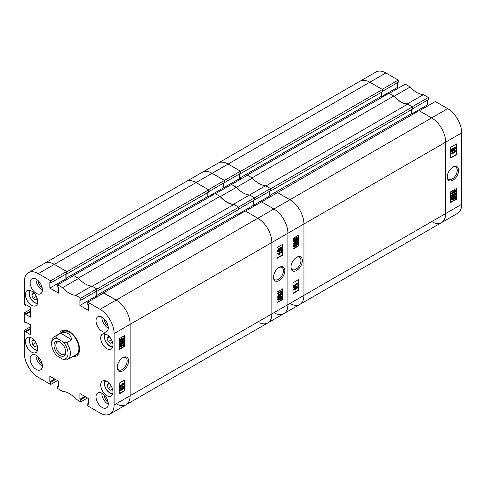<?xml version="1.0" encoding="UTF-8"?>
<svg xmlns="http://www.w3.org/2000/svg" width="486" height="486" viewBox="0 0 486 486"><rect width="100%" height="100%" fill="white"/><g stroke="black" fill="none" stroke-linecap="round" stroke-linejoin="round"><path stroke-width="0.73" d="M122.861 357.629L122.861 357.629A8.068 4.653 120 0 0 117.156 367.507A8.068 4.653 120 0 0 122.861 370.8A8.068 4.653 120 0 0 128.565 360.922A8.068 4.653 120 0 0 122.861 357.629M117.169 367.076A7.065 4.076 120 0 0 118.62 369.925A7.065 4.076 120 0 0 122.156 369.573A7.065 4.076 120 0 0 126.767 363.352A7.065 4.076 120 0 0 125.686 357.69A7.065 4.076 120 0 0 122.496 357.854M102.157 317.243A8.663 5 -120 0 0 97.826 316.817A8.663 5 -120 0 0 96.501 323.755A8.663 5 -120 0 0 102.157 331.385A8.663 5 -120 0 0 106.489 331.817A8.663 5 -120 0 0 107.813 324.873A8.663 5 -120 0 0 102.157 317.243M101.872 317.085A8.663 5 -120 0 0 107.989 328.02A8.663 5 -120 0 0 108.275 328.178M102.157 393.338A8.663 5 -120 0 0 97.826 392.913A8.663 5 -120 0 0 96.501 399.85A8.663 5 -120 0 0 102.157 407.481A8.663 5 -120 0 0 106.489 407.912A8.663 5 -120 0 0 107.813 400.974A8.663 5 -120 0 0 102.157 393.338M101.872 393.186A8.663 5 -120 0 0 107.989 404.115A8.663 5 -120 0 0 108.275 404.273M36.256 355.29A8.663 5 -120 0 0 31.924 354.865A8.663 5 -120 0 0 30.6 361.803A8.663 5 -120 0 0 36.256 369.433A8.663 5 -120 0 0 40.587 369.864A8.663 5 -120 0 0 41.911 362.927A8.663 5 -120 0 0 36.256 355.29M35.97 355.138A8.663 5 -120 0 0 42.088 366.067A8.663 5 -120 0 0 42.373 366.225M36.256 279.195A8.663 5 -120 0 0 31.924 278.764A8.663 5 -120 0 0 30.6 285.707A8.663 5 -120 0 0 36.256 293.337A8.663 5 -120 0 0 40.587 293.769A8.663 5 -120 0 0 41.911 286.825A8.663 5 -120 0 0 36.256 279.195M35.97 279.037A8.663 5 -120 0 0 42.088 289.972A8.663 5 -120 0 0 42.373 290.13M104.022 318.658A5.607 3.238 -120 0 0 107.989 325.529L107.989 325.529M38.121 280.61A5.607 3.238 -120 0 0 42.088 287.481L42.088 287.481M38.121 356.706A5.607 3.238 -120 0 0 42.088 363.577L42.088 363.577M104.022 394.753A5.607 3.238 -120 0 0 107.989 401.624L107.989 401.624M106.823 334.55A8.663 5 -120 0 0 102.491 334.119A8.663 5 -120 0 0 101.167 341.063A8.663 5 -120 0 0 106.823 348.693A8.663 5 -120 0 0 111.154 349.118A8.663 5 -120 0 0 112.479 342.18A8.663 5 -120 0 0 106.823 334.55M106.823 381.419A8.663 5 -120 0 0 102.491 380.994A8.663 5 -120 0 0 101.167 387.931A8.663 5 -120 0 0 106.823 395.561A8.663 5 -120 0 0 111.154 395.993A8.663 5 -120 0 0 112.479 389.049A8.663 5 -120 0 0 106.823 381.419M31.59 291.114A8.663 5 -120 0 0 27.259 290.689A8.663 5 -120 0 0 25.934 297.626A8.663 5 -120 0 0 31.59 305.257A8.663 5 -120 0 0 35.921 305.688A8.663 5 -120 0 0 37.246 298.744A8.663 5 -120 0 0 31.59 291.114M31.59 337.983A8.663 5 -120 0 0 27.259 337.557A8.663 5 -120 0 0 25.934 344.495A8.663 5 -120 0 0 31.59 352.125A8.663 5 -120 0 0 35.921 352.557A8.663 5 -120 0 0 37.246 345.619A8.663 5 -120 0 0 31.59 337.983M72.681 356.572A14.598 8.426 -120 0 0 76.509 355.983A14.598 8.426 -120 0 0 79.528 349.3A14.598 8.426 -120 0 0 73.155 334.605A14.598 8.426 -120 0 0 61.904 330.699A14.598 8.426 -120 0 0 59.486 333.712M119.957 390.452L119.513 389.869L120.765 388.071L121.804 388.095L122.648 387.105L123.699 387.445M124.052 387.646L122.976 389.219L122.156 389.195L121.099 390.422L119.86 390.07L121.117 388.271L122.156 388.296L122.994 387.312L124.052 387.646L123.626 387.111M122.156 388.296L121.786 388.047M119.86 387.846L119.513 387.33L124.052 386.109L119.86 387.846L124.052 386.109M119.914 386.637L119.914 386.212L123.152 384.341L122.515 383.916L122.988 383.636L124.052 384.25L119.914 386.637L119.568 386.005L122.758 384.165M123.152 384.341L122.162 383.709L122.8 384.14L122.162 383.709L122.642 383.436L124.052 383.97M119.216 393.526L124.695 390.361L124.695 379.991M119.939 346.287L120.789 346.457L122.004 344.896L123.013 345.394L123.626 344.544L122.988 344.367L123.043 343.906L124.052 344.288L122.988 345.838L122.156 345.856L121.148 347.083L119.86 346.725L121.026 345.005L120.425 346.779M121.998 344.957L122.66 345.194L123.274 344.27M123.28 344.343L122.642 344.161L122.697 343.705L123.699 344.088M124.052 344.288L123.626 343.766M119.963 347.113L119.513 346.524L120.68 344.805L121.026 345.005M123.043 343.353L123.626 342.047L123.183 341.749L122.041 342.223L122.569 342.715L121.245 344.453L119.86 344.24L121.852 341.962C122.903 341.178 123.638 341.142 124.052 341.852L123.043 343.353L122.642 342.758L123.28 341.84L122.83 341.543M121.694 342.023L122.217 342.515M119.933 344.544L119.513 344.033L121.5 341.761M122.174 341.403L123.62 341.318M123.675 339.939L124.052 340.145L123.839 340.577L120.206 341.901L119.513 340.984L119.927 339.763M120.048 341.773L119.513 340.984M119.86 341.184L120.279 339.963L119.404 339.671L119.678 339.252L120.212 339.343L121.603 338.213L123.517 337.977M119.216 349.082L124.695 345.917L124.695 335.547M58.478 385.902L57.658 386.37L57.658 388.527L62.591 391.37A22.271 12.855 -120 0 1 75.822 399.012L80.755 401.861L80.755 399.705L79.935 399.231L79.935 393.575L88.567 398.556L88.567 404.218L87.753 403.745L87.753 405.901L100.116 413.039A19.792 11.427 -120 0 0 110.012 414.017A19.792 11.427 -120 0 0 114.113 404.96L114.113 333.572A19.792 11.427 -120 0 0 100.116 309.333L116.154 300.069L103.791 292.93L87.753 302.195L100.116 309.333M87.753 302.195L87.753 304.345L88.567 304.819L88.567 310.475L79.935 305.494L79.935 299.838L80.755 300.305L80.755 298.155L96.793 288.891L91.86 286.047L75.822 295.306L80.755 298.155M50.659 280.78L66.697 271.516L54.335 264.378A19.792 11.427 -120 0 0 44.439 263.4A19.792 11.427 60 0 1 54.335 264.378L38.297 273.642L50.659 280.78L50.659 282.931L49.845 282.463L49.845 288.119L58.478 293.101L58.478 287.445L57.658 286.971L57.658 284.82L62.591 287.663A22.271 12.855 -120 0 0 75.822 295.306M38.297 273.642A19.792 11.427 -120 0 0 28.401 272.658A19.792 11.427 -120 0 0 24.3 281.722L24.3 304.485L25.697 305.293L25.697 304.552L30.484 307.31L30.484 317.145L25.697 314.381L25.697 313.64L24.3 312.832L30.484 309.266M26.341 322.431L25.697 322.801L24.3 321.993L24.3 312.832M25.697 322.801L25.697 322.06L30.484 324.818L30.484 334.654L25.697 331.889L25.697 331.148L24.3 330.34L30.484 326.774M57.427 380.581L50.659 384.487L38.297 377.349A19.792 11.427 -120 0 1 24.3 353.103L24.3 330.34M50.659 384.487L50.659 382.33L49.845 381.856L49.845 376.2L58.478 381.188L58.478 386.844L57.658 386.37M87.516 397.955L80.755 401.861M66.697 271.516L66.697 273.673L50.659 282.931M65.883 274.147L65.883 278.861L66.934 279.462M62.591 287.663L78.629 278.405L73.696 275.556L57.658 284.82M78.629 278.405A22.271 12.855 -120 0 0 91.86 286.047M96.793 288.891L96.793 291.047L80.755 300.305M95.973 291.521L95.973 296.235L79.935 305.494M97.024 296.837L95.973 296.235M103.554 292.797L245.272 210.979L257.872 218.25A19.792 11.427 60 0 1 271.868 242.496A19.792 11.427 -120 0 0 257.872 218.25L116.154 300.069A19.792 11.427 60 0 1 130.151 324.314L130.151 395.695A19.792 11.427 60 0 1 126.05 404.759A19.792 11.427 -120 0 0 130.151 395.695L130.151 324.314A19.792 11.427 -120 0 0 116.154 300.069L103.554 293.07M125.048 346.117L125.048 335.34L119.216 338.712L119.216 349.483L125.048 346.117L124.695 345.917M125.048 390.562L125.048 379.785L119.216 383.156L119.216 393.927L125.048 390.562L124.695 390.361M65.883 278.861L49.845 288.119M26.341 304.922L25.697 305.293M30.484 311.623L25.697 314.381M30.484 310.882L25.697 313.64M30.484 329.131L25.697 331.889M30.484 328.39L25.697 331.148M54.742 379.031L49.845 381.856M55.562 379.499L50.659 382.33M84.837 396.406L79.935 399.231M85.651 396.874L80.755 399.705M88.567 403.271L87.753 403.745M119.756 339.878L121.95 338.414L123.717 338.056L124.052 338.791L123.596 340.066L124.052 340.145M120.03 339.459L119.678 339.252M120.564 339.55L120.212 339.343M121.95 338.414L121.603 338.213M123.219 340.006L123.572 339.052L121.956 338.839L120.959 339.617L123.219 340.006L122.873 339.805L123.122 338.456M123.329 338.529L123.572 339.052L123.225 338.851M121.081 339.495L122.873 339.805M120.34 340.929L121.925 341.123L122.915 340.419L120.65 340.03L120.571 341.421M121.925 341.123L121.579 340.923L122.563 340.212M120.431 341.287L121.579 340.923M122.988 342.958L122.642 342.758M123.432 342.533L123.086 342.332M122.041 342.223L122.569 342.715M119.726 344.483L119.513 344.033M121.852 341.962L121.512 341.767M123.474 341.184L124.052 341.852M121.233 344.033L122.144 342.873L121.263 342.727L120.285 343.973L121.233 344.033L120.88 343.833L121.773 342.545M122.004 342.594L122.144 342.873L121.792 342.673M119.939 343.772L120.88 343.833M119.756 347.04L119.513 346.524M122.351 345.163L122.66 345.194M120.285 346.488L121.142 346.658L122.357 345.103M121.142 346.658L120.789 346.457M121.931 345.564L121.579 345.364M121.877 345.315L121.524 345.115M123.043 343.906L122.697 343.705M122.642 383.436L123.237 383.837M119.914 386.212L119.568 386.005M119.86 387.53L119.513 387.33M122.994 387.312L122.648 387.105M119.75 390.386L119.513 389.869M121.117 388.271L120.765 388.071M122.357 388.63L122.982 388.788L123.626 387.889L123.007 387.731L122.357 388.63L122.982 388.788L122.63 388.587L123.274 387.621M122.004 388.429L122.63 388.587M121.099 389.997L121.931 388.867L121.117 388.697L120.285 389.827L121.099 389.997L120.753 389.79L121.567 388.539M121.798 388.581L121.931 388.867L121.579 388.66M119.939 389.62L120.753 389.79M74.437 355.558A13.638 7.873 -120 0 0 78.86 345.589A13.638 7.873 -120 0 0 69.559 332.005A13.638 7.873 -120 0 0 61.242 332.697M67.639 359.482L76.156 354.567A13.195 7.618 -120 0 0 78.179 343.991A13.195 7.618 -120 0 0 69.559 332.363A13.195 7.618 -120 0 0 62.955 331.707L54.444 336.622A13.195 7.618 60 0 1 55.799 336.112L60.817 333.214C66.801 331.47 70.427 333.669 71.691 339.823L66.673 342.715A13.195 7.618 60 0 1 70.367 353.717A13.195 7.618 60 0 1 67.639 359.482A13.195 7.618 60 0 1 66.284 359.992L62.706 359.203A11.549 6.664 -120 0 0 68.04 353.68A11.549 6.664 -120 0 0 63.101 341.925L57.044 338.25A11.549 6.664 -120 0 0 51.71 344.015A11.549 6.664 -120 0 0 56.649 355.527L62.706 359.203M78.264 278.192L73.465 275.422L215.183 193.604L219.982 196.374L78.264 278.192M66.114 274.013L66.114 278.32L67.518 279.128M66.934 271.656L208.652 189.832L196.052 182.56A19.792 11.427 -120 0 0 186.156 181.582A19.792 11.427 60 0 1 196.052 182.56L54.335 264.378L66.934 271.656L66.934 273.873L66.643 273.709M116.154 403.781A19.792 11.427 -120 0 0 126.05 404.759L110.012 414.017M97.607 296.503L96.21 295.695L237.927 213.876L237.927 209.903M96.21 291.381L96.21 295.695M97.024 289.024L238.741 207.206L233.942 204.436L92.225 286.26L97.024 289.024L97.024 291.248L96.732 291.084M233.942 204.436A22.271 12.855 60 0 1 219.982 196.374M238.741 207.206L238.741 209.43L97.024 291.248M239.094 214.545L237.927 213.876M114.113 404.96L271.868 313.877A19.792 11.427 60 0 1 267.768 322.941A19.792 11.427 -120 0 0 271.868 313.877L271.868 242.496L114.113 333.572M208.652 189.832L208.652 192.055L66.934 273.873M207.832 192.529L207.832 196.502L208.998 197.176M66.114 278.32L207.832 196.502M59.723 355.406A8.286 4.787 -120 0 0 65.738 352.113A8.286 4.787 -120 0 0 60.027 342.047A8.286 4.787 -120 0 0 59.875 341.956A8.286 4.787 -120 0 0 54.013 345.254A8.286 4.787 -120 0 0 59.723 355.406M60.349 342.253A7.011 4.046 -120 0 0 57.275 342.132A7.011 4.046 -120 0 0 56.176 347.666A7.011 4.046 -120 0 0 60.653 353.851A7.011 4.046 -120 0 0 64.286 354.276A7.011 4.046 -120 0 0 65.719 351.554M66.673 342.715L63.101 341.925M51.71 344.015L51.71 342.666A13.195 7.618 60 0 1 51.716 342.387A13.195 7.618 60 0 1 54.444 336.622M57.044 338.25L55.799 336.112M71.691 339.823L60.817 333.214M109.235 336.907L107.054 338.171L108.56 336.458L110 337.406M112.357 341.786L110.917 343.414L108.232 341.646L107.054 338.171M111.501 339.757L108.232 341.646M36.93 344.677L37.136 345.552L35.326 346.81L32.696 344.629L31.876 341.196L33.686 339.939L34.737 340.808M36.013 342.715L32.696 344.629M33.838 340.06L31.876 341.196M111.403 386.443L108.111 388.344L107.066 384.869L108.7 383.339L110 384.28M108.111 388.344L110.778 390.276L112.394 388.764M109.156 383.667L107.066 384.869M37.106 298.301L35.751 299.977L33.06 298.295L31.815 294.82L33.261 293.028L34.761 293.963M36.316 296.417L33.06 298.295M34.056 293.526L31.815 294.82M279.158 267.391L279.158 267.391A8.068 4.653 120 0 0 273.454 277.269A8.068 4.653 120 0 0 279.158 280.562A8.068 4.653 120 0 0 284.863 270.684A8.068 4.653 120 0 0 279.158 267.391L279.158 267.391M273.466 276.844A7.065 4.076 120 0 0 274.918 279.687A7.065 4.076 120 0 0 278.454 279.335A7.065 4.076 120 0 0 283.065 273.114A7.065 4.076 120 0 0 281.983 267.452A7.065 4.076 120 0 0 278.794 267.616M278.041 250.879L277.615 250.345L278.691 248.771L279.511 248.796L280.568 247.568L281.807 247.921M279.863 248.996L280.92 247.769L282.159 248.121L280.902 249.919L279.863 249.895L279.025 250.885L277.968 250.545L279.043 248.978L279.863 248.996L279.511 248.796M282.159 248.121L281.71 247.538M277.968 252.082L277.615 251.566L282.159 250.345L277.968 252.082L282.159 250.345M278.521 253.649L279.158 254.075M278.782 254.354L277.968 253.941L282.105 251.554L282.105 251.985L278.867 253.85L279.505 254.275L278.593 254.269M277.968 254.221L277.615 253.741L281.752 251.353L282.105 251.554M276.971 257.999L282.451 254.834L282.451 244.464M280.993 293.186L281.734 291.703L280.878 291.533L280.143 292.876L279.007 292.797L278.393 293.647L279.031 293.823L278.976 294.285L277.968 293.902L279.031 292.353L279.863 292.335L280.872 291.108L282.159 291.466L280.993 293.186L280.586 292.584L281.364 291.363M279.663 293.094L279.304 292.681M278.041 293.441L278.393 293.647M278.624 294.085L277.615 293.696L278.678 292.153L279.511 292.135L280.525 290.907L281.807 291.266M277.834 294.164L277.615 293.696L277.834 294.164M279.863 292.335L279.511 292.135M282.159 291.466L281.704 290.877M278.041 295.944L278.49 296.241L279.626 295.767L279.104 295.275L280.422 293.538L281.807 293.751M279.626 295.767L279.104 295.275L279.45 295.476L280.774 293.738L280.422 293.538M280.774 293.738L282.159 293.951L281.734 293.447M278.053 296.673L277.615 296.138L278.624 294.631L279.031 295.233L278.393 296.15L278.836 296.448L278.49 296.241M277.968 298.046L280.088 296.642L281.813 296.29L281.989 298.738L278.302 300.135L277.968 299.4L278.423 298.125L277.615 297.845L279.736 296.442M280.246 296.187L281.619 296.217M281.813 298.1L282.263 298.319M278.15 300.014L277.615 299.2L278.077 297.924M276.971 302.444L282.451 299.279L282.451 288.909M231.451 184.48L236.384 187.329L220.346 196.587L215.413 193.738L231.451 184.48L236.384 187.329A22.271 12.855 -120 0 0 249.616 194.965A22.271 12.855 60 0 1 236.384 187.329L252.422 178.064L247.489 175.221L231.451 184.48M270.587 188.556L270.587 190.706L254.549 199.971L254.549 197.814L270.587 188.556L265.654 185.707L249.616 194.965L254.549 197.814L238.511 207.072L233.578 204.229L249.616 194.965L254.549 197.814L254.549 199.971L238.741 209.095M269.766 191.18L269.766 195.894L253.728 205.153L253.728 200.439L253.728 205.153L254.779 205.76L253.728 205.153L238.274 214.077M261.547 201.854L273.91 208.992A19.792 11.427 60 0 1 287.906 233.237L287.906 304.619A19.792 11.427 60 0 1 283.806 313.677A19.792 11.427 -120 0 0 287.906 304.619L287.906 233.237A19.792 11.427 -120 0 0 273.91 208.992L289.948 199.734L277.585 192.596L261.547 201.854L273.91 208.992L257.872 218.25L245.509 211.112L261.547 201.854M240.491 171.181L240.491 173.332L224.453 182.596L224.453 180.44L212.09 173.302L196.052 182.56L208.415 189.698L240.491 171.181L228.128 164.043A19.792 11.427 -120 0 0 218.232 163.059A19.792 11.427 60 0 1 228.128 164.043L212.09 173.302A19.792 11.427 -120 0 0 202.194 172.323A19.792 11.427 60 0 1 212.09 173.302L224.453 180.44L224.453 182.596L208.652 191.721M239.677 173.806L239.677 178.52L223.639 187.778L223.639 183.064L223.639 187.778L224.69 188.386L223.639 187.778L208.184 196.702M233.578 204.229A22.271 12.855 60 0 1 220.346 196.587M259.658 322.856A19.792 11.427 -120 0 0 267.768 322.941L126.05 404.759M277.348 192.462L289.948 199.734L431.665 117.91L419.303 110.772L435.341 101.513L447.703 108.651A19.792 11.427 60 0 1 461.7 132.897L461.7 204.278L445.662 213.536A19.792 11.427 60 0 1 441.561 222.6A19.792 11.427 -120 0 0 445.662 213.536L271.868 313.877L271.868 242.496L303.944 223.973L303.944 295.36A19.792 11.427 60 0 1 299.844 304.418A19.792 11.427 -120 0 0 303.944 295.36L303.944 223.973A19.792 11.427 -120 0 0 289.948 199.734A19.792 11.427 60 0 1 303.944 223.973L445.662 142.155L445.662 213.536L445.662 142.155A19.792 11.427 -120 0 0 431.665 117.91L419.066 110.638L277.348 192.729M276.971 292.074L276.971 302.851L282.803 299.485L282.803 288.708L276.971 292.074M276.971 247.629L276.971 258.406L282.803 255.035L282.803 244.264L276.971 247.629M282.451 254.834L282.803 255.035M282.451 299.279L282.803 299.485M278.18 297.614L277.828 297.414M278.715 297.705L278.363 297.505M280.088 296.642L279.76 296.454M277.968 299.4L277.615 299.2M280.064 299.352L281.06 298.574L278.8 298.185L278.448 299.139L280.064 299.352L279.711 299.151L280.714 298.374M278.448 299.139L278.691 299.662M278.545 299.534L279.711 299.151M281.449 296.776L281.68 297.268L280.094 297.067L279.104 297.772L281.37 298.161L281.68 297.268L281.236 296.703M281.37 298.161L281.023 297.961L281.327 297.061M279.243 297.657L281.023 297.961M278.393 296.15L278.836 296.448L279.979 295.968L279.45 295.476L279.979 295.968M282.159 293.951L280.167 296.229C279.116 297.013 278.381 297.049 277.968 296.339L277.615 296.138M277.84 296.606L278.192 296.806L277.968 296.339L278.976 294.838M279.875 295.318L280.756 295.464L281.734 294.218L280.786 294.158L280.015 295.597M280.756 295.464L280.404 295.257L281.382 294.018M279.529 295.117L280.404 295.257M279.322 292.827L279.007 292.797M281.382 291.503L281.734 291.703L281.594 291.418M280.938 292.785L280.586 292.584M279.031 292.353L278.678 292.153M280.872 291.108L280.525 290.907M278.867 253.85L279.505 254.275M277.968 253.941L277.615 253.741M277.968 251.766L277.615 251.566M277.834 250.819L277.615 250.345M279.043 248.978L278.691 248.771M280.92 247.769L280.568 247.568M278.393 250.302L279.013 250.46L279.663 249.561L279.037 249.403L278.393 250.302L279.013 250.46L278.66 250.26L279.31 249.294M278.041 250.102L278.66 250.26M280.088 249.324L280.902 249.494L281.734 248.37L280.92 248.194L280.222 249.61M280.902 249.494L280.55 249.288L281.382 248.164M279.742 249.124L280.55 249.288M296.654 257.288L296.654 257.288A8.068 4.653 120 0 0 290.95 267.166A8.068 4.653 120 0 0 296.654 270.459A8.068 4.653 120 0 0 302.359 260.581A8.068 4.653 120 0 0 296.654 257.288M290.962 266.741A7.065 4.076 120 0 0 292.414 269.584A7.065 4.076 120 0 0 295.95 269.238A7.065 4.076 120 0 0 300.561 263.011A7.065 4.076 120 0 0 299.479 257.349A7.065 4.076 120 0 0 296.29 257.513M293.751 290.112L293.307 289.528L294.559 287.73L295.597 287.755L296.442 286.77L297.493 287.105M297.845 287.305L296.77 288.878L295.95 288.854L294.893 290.081L293.653 289.729L294.911 287.931L295.95 287.961L296.788 286.971L297.845 287.305L297.42 286.776M295.95 287.961L295.579 287.706M293.653 287.505L293.307 286.989L297.845 285.768L293.653 287.505L297.845 285.768M293.708 286.297L293.708 285.871L296.946 284.006L296.308 283.575L296.782 283.302L297.845 283.909L293.708 286.297L293.362 285.671L296.551 283.824M296.946 284.006L295.956 283.374L296.594 283.8L295.956 283.374L296.436 283.095L297.845 283.636M293.009 293.186L298.489 290.021L298.489 279.65M293.732 245.946L294.583 246.116L295.798 244.561L296.806 245.053L297.42 244.209L296.782 244.027L296.837 243.565L297.845 243.954L296.782 245.497L295.95 245.515L294.941 246.742L293.653 246.384L294.82 244.671L294.218 246.438M295.792 244.622L296.454 244.853L297.067 243.929M297.074 244.008L296.436 243.826L296.49 243.365L297.493 243.747M297.845 243.954L297.42 243.431M293.757 246.773L293.307 246.183L294.473 244.47L294.82 244.671M296.837 243.018L297.42 241.706L296.976 241.408L295.834 241.882L296.363 242.38L295.038 244.112L293.653 243.899L295.646 241.621C296.697 240.837 297.432 240.801 297.845 241.512L296.837 243.018L296.436 242.417L297.074 241.506L296.624 241.208M295.488 241.682L296.01 242.174M293.726 244.203L293.307 243.699L295.294 241.421L295.646 241.621M295.968 241.062L297.414 240.977M297.468 239.598L297.845 239.805L297.632 240.236L294 241.566L293.307 240.649L293.72 239.422M293.842 241.433L293.307 240.649M293.653 240.849L294.073 239.628L293.198 239.337L293.471 238.918L294.006 239.009L295.397 237.873L297.31 237.642M293.009 248.741L298.489 245.576L298.489 235.206M273.91 312.698A19.792 11.427 -120 0 0 283.806 313.677L267.768 322.941M239.677 178.52L240.728 179.127M252.422 178.064A22.271 12.855 -120 0 0 265.654 185.707M270.817 196.502L269.766 195.894M298.841 245.776L298.841 235.005L293.009 238.371L293.009 249.142L298.841 245.776L298.489 245.576M298.841 290.221L298.841 279.45L293.009 282.816L293.009 293.593L298.841 290.221L298.489 290.021M293.55 239.537L295.743 238.079L297.511 237.715L297.845 238.45L297.389 239.732L297.845 239.805M293.823 239.118L293.471 238.918M294.358 239.209L294.006 239.009M295.743 238.079L295.397 237.873M297.013 239.665L297.365 238.711L295.749 238.505L294.753 239.276L297.013 239.665L296.667 239.464L296.916 238.122M297.122 238.189L297.365 238.711L297.019 238.511M294.874 239.155L296.667 239.464M294.133 240.588L295.719 240.783L296.709 240.078L294.443 239.689L294.364 241.08M295.719 240.783L295.373 240.582L296.357 239.877M294.224 240.947L295.373 240.582M296.782 242.617L296.436 242.417M297.225 242.198L296.879 241.992M295.834 241.882L296.363 242.38M293.52 244.142L293.307 243.699M297.268 240.843L297.845 241.512M295.026 243.693L295.938 242.532L295.057 242.393L294.079 243.632L295.026 243.693L294.674 243.492L295.567 242.204M295.798 242.253L295.938 242.532L295.585 242.332M293.732 243.431L294.674 243.492M293.55 246.7L293.307 246.183M296.144 244.823L296.454 244.853M294.079 246.147L294.935 246.317L296.15 244.762M294.935 246.317L294.583 246.116M295.725 245.23L295.373 245.023M295.67 244.98L295.318 244.774M296.837 243.565L296.49 243.365M296.436 283.095L297.031 283.496M293.708 285.871L293.362 285.671M293.653 287.196L293.307 286.989M296.788 286.971L296.442 286.77M293.544 290.045L293.307 289.528M294.911 287.931L294.559 287.73M296.15 288.289L296.776 288.447L297.42 287.554L296.8 287.39L296.15 288.289L296.776 288.447L296.424 288.247L297.067 287.287M295.798 288.089L296.424 288.247M294.893 289.656L295.725 288.526L294.911 288.362L294.079 289.486L294.893 289.656L294.546 289.456L295.36 288.198M295.591 288.241L295.725 288.526L295.373 288.326M293.732 289.285L294.546 289.456M252.058 177.858L247.259 175.088L388.976 93.263L393.775 96.034L252.058 177.858M239.908 173.672L239.908 177.979L241.311 178.787M240.728 171.315L382.446 89.497L369.846 82.219A19.792 11.427 -120 0 0 359.95 81.241A19.792 11.427 60 0 1 369.846 82.219L228.128 164.043L240.728 171.315L240.728 173.538L240.436 173.368M289.948 303.44A19.792 11.427 -120 0 0 299.844 304.418L283.806 313.677M271.401 196.162L270.003 195.354L411.721 113.536L411.721 109.563M270.003 191.047L270.003 195.354M270.817 188.69L412.535 106.871L407.736 104.101L266.018 185.919L270.817 188.69L270.817 190.913L270.526 190.743M407.736 104.101A22.271 12.855 60 0 1 393.775 96.034M412.535 106.871L412.535 109.089L270.817 190.913M412.887 114.21L411.721 113.536M447.703 108.651L431.665 117.91A19.792 11.427 60 0 1 445.662 142.155L461.7 132.897M382.446 89.497L382.446 91.714L240.728 173.538M381.625 92.188L381.625 96.161L382.792 96.836M239.908 177.979L381.625 96.161M452.952 167.056L452.952 167.056A8.068 4.653 120 0 0 447.248 176.928A8.068 4.653 120 0 0 452.952 180.221A8.068 4.653 120 0 0 458.656 170.343A8.068 4.653 120 0 0 452.952 167.056M447.26 176.503A7.065 4.076 120 0 0 448.712 179.346A7.065 4.076 120 0 0 452.247 179A7.065 4.076 120 0 0 456.858 172.773A7.065 4.076 120 0 0 455.777 167.111A7.065 4.076 120 0 0 452.588 167.275M451.834 150.539L451.409 150.004L452.484 148.437L453.304 148.455L454.361 147.228L455.601 147.58M453.657 148.661L454.714 147.428L455.953 147.787L454.696 149.579L453.657 149.554L452.818 150.545L451.761 150.21L452.837 148.637L453.657 148.661L453.304 148.455M455.953 147.787L455.503 147.197M451.761 151.747L451.409 151.225L455.953 150.004L451.761 151.747L455.953 150.004M452.314 153.309L452.952 153.74M452.575 154.013L451.761 153.6L455.898 151.213L455.898 151.644L452.66 153.509L453.298 153.941L452.387 153.928M451.761 153.88L451.409 153.4L455.546 151.012L455.898 151.213M450.765 157.658L456.245 154.493L456.245 144.123M454.787 192.845L455.528 191.369L454.671 191.192L453.936 192.535L452.8 192.462L452.187 193.306L452.824 193.489L452.77 193.944L451.761 193.562L452.824 192.019L453.657 191.994L454.665 190.767L455.953 191.126L454.787 192.845L454.38 192.243L455.157 191.022M453.456 192.754L453.098 192.341M451.834 193.106L452.187 193.306M452.417 193.744L451.409 193.361L452.472 191.812L453.304 191.794L454.319 190.567L455.601 190.925M451.628 193.823L451.409 193.361L451.628 193.823M453.657 191.994L453.304 191.794M455.953 191.126L455.497 190.536M451.834 195.609L452.284 195.907L453.42 195.427L452.897 194.935L454.216 193.197L455.601 193.41M453.42 195.427L452.897 194.935L453.244 195.135L454.568 193.398L454.216 193.197M454.568 193.398L455.953 193.616L455.528 193.106M451.846 196.332L451.409 195.797L452.417 194.297L452.824 194.898L452.187 195.809L452.63 196.107L452.284 195.907M451.761 197.705L453.881 196.308L455.607 195.949L455.783 198.397L452.095 199.795L451.761 199.06L452.217 197.784L451.409 197.504L453.529 196.101M454.039 195.846L455.418 195.876M455.607 197.759L456.056 197.978M451.95 199.673L451.409 198.859L451.871 197.583M450.765 202.109L456.245 198.944L456.245 188.574M423.409 94.63A22.271 12.855 60 0 1 410.178 86.988L405.245 84.139L389.207 93.403L394.14 96.246A22.271 12.855 -120 0 0 407.371 103.889L423.409 94.63L428.342 97.473L428.342 99.63L412.535 108.755M407.371 103.889L412.304 106.732L428.342 97.473M427.522 100.098L427.522 104.812L428.573 105.419M461.7 204.278A19.792 11.427 60 0 1 457.599 213.342L441.561 222.6A19.792 11.427 -120 0 1 433.451 222.521M28.401 272.658L375.988 71.983A19.792 11.427 60 0 1 385.884 72.961L398.247 80.099L398.247 82.256L382.446 91.38M397.433 82.729L397.433 87.444L398.484 88.045M385.884 72.961L369.846 82.219L382.209 89.357L398.247 80.099M410.178 86.988L394.14 96.246M450.765 191.739L450.765 202.51L456.597 199.145L456.597 188.368L450.765 191.739M450.765 147.288L450.765 158.065L456.597 154.7L456.597 143.923L450.765 147.288M381.978 96.362L397.433 87.444M412.067 113.736L427.522 104.812M456.245 154.493L456.597 154.7M456.245 198.944L456.597 199.145M451.974 197.273L451.622 197.073M452.509 197.371L452.156 197.164M453.881 196.308L453.553 196.119M451.761 199.06L451.409 198.859M453.857 199.011L454.853 198.239L452.594 197.851L452.241 198.798L453.857 199.011L453.505 198.81L454.507 198.033M452.241 198.798L452.478 199.327M452.338 199.193L453.505 198.81M455.236 196.435L455.473 196.927L453.888 196.733L452.897 197.438L455.163 197.826L455.473 196.927L455.03 196.362M455.163 197.826L454.817 197.62L455.121 196.727M453.037 197.316L454.817 197.62M452.187 195.809L452.63 196.107L453.772 195.633L453.244 195.135L453.772 195.633M455.953 193.616L453.96 195.888C452.909 196.672 452.18 196.709 451.761 195.998L451.409 195.797M451.634 196.265L451.986 196.465L451.761 195.998L452.77 194.497M453.669 194.983L454.55 195.123L455.528 193.884L454.58 193.817L453.809 195.257M454.55 195.123L454.197 194.922L455.175 193.677M453.323 194.777L454.197 194.922M453.116 192.492L452.8 192.462M455.175 191.162L455.528 191.369L455.388 191.077M454.732 192.444L454.38 192.243M452.824 192.019L452.472 191.812M454.665 190.767L454.319 190.567M452.66 153.509L453.298 153.941M451.761 153.6L451.409 153.4M451.761 151.432L451.409 151.225M451.628 150.478L451.409 150.004M452.837 148.637L452.484 148.437M454.714 147.428L454.361 147.228M452.187 149.961L452.806 150.119L453.456 149.22L452.831 149.068L452.187 149.961L452.806 150.119L452.454 149.919L453.104 148.953M451.834 149.761L452.454 149.919M453.881 148.989L454.696 149.153L455.528 148.03L454.714 147.859L454.015 149.269M454.696 149.153L454.343 148.953L455.175 147.829M453.535 148.783L454.343 148.953M105.644 334.003A7.26 4.192 -120 0 0 105.128 339.872A7.26 4.192 -120 0 0 112.831 346.451M30.411 337.436A7.26 4.192 -120 0 0 29.616 342.357A7.26 4.192 -120 0 0 37.598 349.89M105.644 380.872A7.26 4.192 -120 0 0 106.112 388.903A7.26 4.192 -120 0 0 112.831 393.32M30.411 290.567A7.26 4.192 -120 0 0 29.956 296.618A7.26 4.192 -120 0 0 37.598 303.015M120.206 341.901L119.86 341.701M123.717 338.056L123.365 337.855M122.357 342.29L122.004 342.083M122.873 384.232L122.527 384.031M104.952 333.809L104.32 336.859L104.885 339.781L105.942 342.108L107.935 344.744L109.775 346.214L112.655 347.15M37.422 350.582L34.463 349.604L32.064 347.478L30.733 345.582L29.354 342.187L29.087 340.297L29.719 337.241M112.655 394.018L109.696 393.04L107.297 390.914L105.966 389.019L104.666 385.927L104.32 383.703L104.952 380.678M37.422 303.714L34.463 302.729L32.064 300.609L29.725 296.551L29.087 293.423L29.719 290.373M281.813 296.29L281.461 296.083M278.302 300.135L277.956 299.935M279.663 295.907L279.31 295.701M279.146 253.959L278.794 253.759M294 241.566L293.653 241.36M297.511 237.715L297.159 237.514M296.15 241.949L295.798 241.749M296.667 283.897L296.32 283.69M299.844 304.418L441.561 222.6M455.607 195.949L455.254 195.749M452.095 199.795L451.749 199.594M453.456 195.566L453.11 195.366M452.946 153.619L452.594 153.418"/></g></svg>
